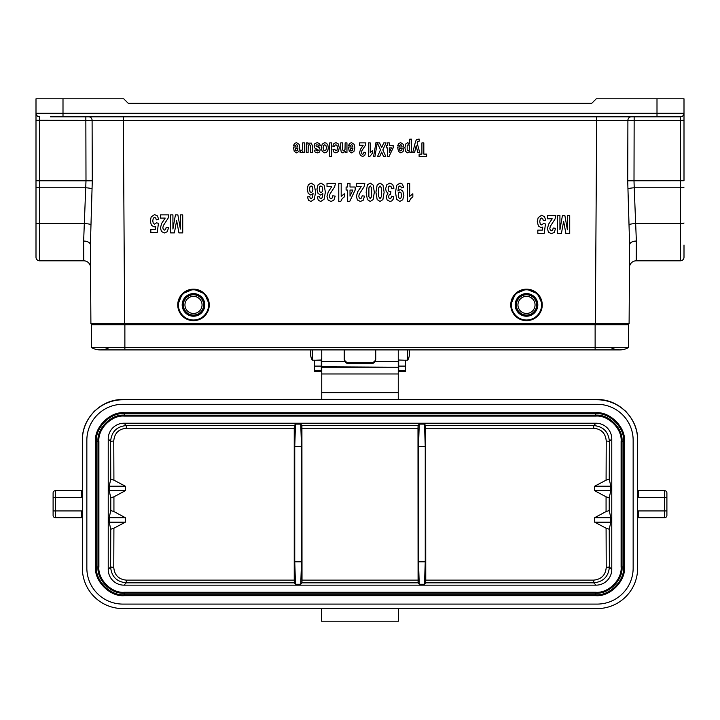 <?xml version="1.0" encoding="UTF-8"?>
<svg xmlns="http://www.w3.org/2000/svg" width="720" height="720" viewBox="0 0 720 720"><rect width="100%" height="100%" fill="white"/><g stroke="black" fill="none" stroke-linecap="round" stroke-linejoin="round"><path stroke-width="1.08" d="M510.75 304.911L515.322 293.814M515.367 293.769L526.446 289.161M526.5 289.161L537.597 293.733M537.633 293.769L542.241 304.209M177.75 304.911L182.322 293.814M182.367 293.769L193.446 289.161M193.5 289.161L204.597 293.733M204.633 293.769L209.241 304.209M123.318 116.811L124.65 323.586L595.35 323.586L596.682 120.384L92.097 120.375L92.286 180.837L90.387 244.8L90.9 323.586L90.387 244.8A6.75 3.789 179.6 0 0 83.637 241.056L85.995 180.783L85.851 120.348L92.097 120.375A3.6 3.33 -90 0 0 88.767 116.811M85.851 116.811L85.851 120.348L36 120.285L36 222.975L36 98.811L123.75 98.811L128.25 103.311L591.75 103.311L596.25 98.811L684 98.811L684 113.211A3.6 3.6 0 0 1 680.4 116.811L50.4 116.811M684 245.061L684 257.211A3.6 3.6 0 0 1 680.4 260.811L636.219 260.811L680.4 260.811L680.4 187.785L634.221 187.785L636.363 241.056L636.219 260.811A6.75 6.75 0 0 0 629.469 267.516L629.1 323.586L595.35 323.586M83.637 241.056L83.781 260.811L39.6 260.811A3.6 3.6 0 0 1 36 257.211L36 222.975A3.6 0.621 180 0 0 39.6 223.596L84.303 223.596A6.75 1.17 -178.4 0 1 90.918 224.712M124.65 323.586L90.9 323.586M36 120.285L36 113.211A3.6 3.6 0 0 0 39.6 116.811A3.6 3.6 0 0 1 36 113.211L657 113.211L657 98.811M96.75 324.711L96.75 323.586M629.1 323.586L629.613 244.8L627.714 180.837L627.903 120.375L596.682 120.384L596.682 116.811M684 187.164A3.6 0.621 180 0 1 680.4 187.785L680.4 120.348L634.149 120.348L634.005 180.783L684 180.72L684 113.211L657 113.211L657 116.811M623.25 323.586L623.25 324.711M627.714 180.837L634.005 180.783L634.221 187.785A6.75 1.17 -3.2 0 0 627.885 188.901M629.577 240.561L629.613 244.494M39.6 260.811A3.6 3.6 0 0 1 36 257.211A3.6 3.6 0 0 0 39.6 260.811L39.6 187.785A3.6 0.621 180 0 1 36 187.164M634.149 116.811L634.149 120.348L627.903 120.375A3.6 3.33 90 0 1 631.233 116.811M636.363 241.056A6.75 3.789 0.4 0 0 629.613 244.8M83.781 260.811A6.75 6.75 0 0 1 90.531 267.516A6.75 6.75 0 0 0 83.781 260.811M595.125 324.711L595.125 347.625L628.425 347.625L628.425 324.711L124.875 324.711L124.875 349.911L100.35 349.911A18 18 0 0 0 109.125 347.625M124.875 349.911L595.125 349.911L595.125 347.625L91.575 347.625A18 18 0 0 0 100.35 349.911A18 18 0 0 1 91.575 347.625A18 18 0 0 0 100.35 349.911M628.425 347.625A18 18 0 0 1 610.875 347.625A18 18 0 0 0 628.425 347.625A18 18 0 0 1 619.65 349.911L595.125 349.911M91.575 347.625L91.575 324.711L124.875 324.711M193.5 313.461A8.55 8.55 0 0 0 200.907 300.636A8.55 8.55 0 0 0 186.093 300.636A8.55 8.55 0 0 0 193.5 313.461M193.5 315.711A10.8 10.8 0 0 0 202.851 299.511A10.8 10.8 0 0 0 184.149 299.511A10.8 10.8 0 0 0 193.5 315.711M193.5 320.661A15.75 15.75 0 0 0 207.144 297.036A15.75 15.75 0 0 0 179.856 297.036A15.75 15.75 0 0 0 193.5 320.661A15.75 15.75 0 0 0 207.144 297.036A15.75 15.75 0 0 0 179.856 297.036A15.75 15.75 0 0 0 193.5 320.661M526.5 313.461A8.55 8.55 0 0 0 533.907 300.636A8.55 8.55 0 0 0 519.093 300.636A8.55 8.55 0 0 0 526.5 313.461M526.5 315.711A10.8 10.8 0 0 0 535.851 299.511A10.8 10.8 0 0 0 517.149 299.511A10.8 10.8 0 0 0 526.5 315.711M526.5 320.661A15.75 15.75 0 0 0 540.144 297.036A15.75 15.75 0 0 0 512.856 297.036A15.75 15.75 0 0 0 526.5 320.661A15.75 15.75 0 0 0 540.144 297.036A15.75 15.75 0 0 0 512.856 297.036A15.75 15.75 0 0 0 526.5 320.661M405.45 360.243L398.7 360.018L405.45 360.243L405.45 371.439L398.7 371.439L398.7 360.243M314.55 360.243L321.3 360.018L321.3 371.439L314.55 371.439L314.55 360.243L321.3 360.243M348.75 362.691L348.75 363.663A4.5 4.392 180 0 1 344.25 359.262L344.25 358.299A4.5 4.392 -0 0 0 348.75 362.691L371.25 362.691A4.5 4.392 -0 0 0 375.75 358.299L375.75 359.262A4.5 4.392 180 0 1 371.25 363.663L371.25 362.691M344.25 349.911L344.25 358.299M375.75 349.911L375.75 358.299M405.45 360.189L407.7 360.189L407.7 349.911M398.7 360.189L398.25 360.189M312.3 349.911L312.3 360.189L314.55 360.189M348.75 363.663L371.25 363.663M301.5 561.807L300.753 584.28L301.914 582.831L302.013 580.131L301.914 425.547L300.753 424.098L301.5 446.571L294.75 446.571L294.75 561.807L301.5 561.807L301.5 446.571M418.5 446.571L419.247 424.098L418.086 425.547L417.987 428.247L418.086 582.831L419.247 584.28L418.5 561.807L425.25 561.807L425.25 446.571L418.5 446.571L418.5 561.807M624.492 441.414C625.77 427.221 609.993 411.444 595.8 412.722L595.8 413.64C609.543 412.398 624.825 427.671 623.583 441.414L624.492 441.414L624.492 566.964L623.583 566.964C624.825 580.707 609.543 595.989 595.8 594.747L595.8 595.656C609.993 596.934 625.77 581.157 624.492 566.964M595.8 595.656L124.2 595.656L124.2 594.747C110.457 595.989 95.175 580.707 96.417 566.964L95.508 566.964C94.23 581.157 110.007 596.934 124.2 595.656M95.508 566.964L95.508 441.414L96.417 441.414C95.175 427.671 110.457 412.398 124.2 413.64L124.2 412.722C110.007 411.444 94.23 427.221 95.508 441.414M124.2 412.722L595.8 412.722M637.65 510.984A9 9 0 0 1 638.586 510.939L664.65 510.939L664.65 517.689A2.25 2.25 0 0 0 666.9 515.439A2.25 2.25 0 0 1 664.65 517.689A2.25 2.25 0 0 0 666.9 515.439L666.9 492.939A2.25 2.25 0 0 0 664.65 490.689A2.25 2.25 0 0 1 666.9 492.939A2.25 2.25 0 0 0 664.65 490.689L664.65 497.439L638.586 497.439A9 9 0 0 1 637.65 497.394M82.35 497.394A9 9 0 0 1 81.414 497.439L55.35 497.439L55.35 490.689A2.25 2.25 0 0 0 53.1 492.939A2.25 2.25 0 0 1 55.35 490.689A2.25 2.25 0 0 0 53.1 492.939L53.1 515.439A2.25 2.25 0 0 0 55.35 517.689A2.25 2.25 0 0 1 53.1 515.439A2.25 2.25 0 0 0 55.35 517.689L55.35 510.939L81.414 510.939A9 9 0 0 1 82.35 510.984M637.65 490.689L637.65 440.028C638.1 418.374 618.795 399.069 597.15 399.528L321.75 399.384L321.75 349.911M321.75 399.519L122.85 399.519L321.75 399.384M597.15 399.789L122.85 399.789A40.509 40.5 90 0 0 82.35 440.298L82.35 568.089A40.5 40.5 0 0 0 122.85 608.589L597.15 608.589A40.5 40.5 0 0 0 637.65 568.089L637.65 440.298A40.509 40.5 -90 0 0 597.15 399.789L398.25 399.519M633.15 440.289A36 36 0 0 0 597.15 404.289L122.85 404.289A36 36 0 0 0 86.85 440.289L86.85 568.089A36 36 0 0 0 122.85 604.089L597.15 604.089A36 36 0 0 0 633.15 568.089L633.15 440.289M82.35 440.298L82.35 490.689M321.525 608.589L321.525 621.189L398.475 621.189L398.475 608.589M321.75 392.634L398.25 392.634L398.25 373.968L321.75 373.968M321.75 367.218L398.25 367.218L321.75 366.804M375.111 361.53L398.25 361.53L398.25 349.911L398.25 357.804M398.25 361.53L398.25 366.804M398.25 367.218L398.25 373.968M398.25 392.634L398.25 399.384M81.414 510.939L81.414 517.689A2.25 2.25 0 0 1 82.35 517.896A2.25 2.25 0 0 0 81.414 517.689L55.35 517.689M55.35 490.689L81.414 490.689A2.25 2.25 0 0 0 82.35 490.491A2.25 2.25 0 0 1 81.414 490.689L81.414 497.439M638.586 497.439L638.586 490.689A2.25 2.25 0 0 1 637.65 490.491A2.25 2.25 0 0 0 638.586 490.689L664.65 490.689M664.65 517.689L638.586 517.689A2.25 2.25 0 0 0 637.65 517.896A2.25 2.25 0 0 1 638.586 517.689L638.586 510.939M122.85 399.789L122.85 399.528C101.205 399.069 81.9 418.374 82.35 440.028M621.108 441.414L621.108 566.964C622.242 579.492 608.319 593.406 595.8 592.272L124.2 592.272C111.681 593.406 97.758 579.492 98.892 566.964L98.892 441.414C97.758 428.895 111.681 414.972 124.2 416.106L595.8 416.106C608.319 414.972 622.242 428.895 621.108 441.414L623.583 441.414L623.583 566.964L621.108 566.964M294.75 446.571L295.497 424.098L294.336 425.547L294.237 428.247L294.237 580.131L126.279 580.131C118.593 579.321 114.426 575.082 113.769 567.396L110.619 567.018L110.763 529.218L109.206 522.189L125.298 522.189L125.352 517.689L113.931 511.569L110.781 510.552L109.206 517.689L125.352 517.689M125.298 522.189L113.913 528.21L113.769 567.396M294.237 428.247L126.279 428.247C118.593 429.066 114.417 433.305 113.769 440.982L113.913 480.168L125.298 486.189L125.352 490.689L113.931 496.809L113.931 511.569M425.25 561.807L424.503 584.28L425.664 582.831L425.763 580.131L425.664 425.547L593.721 425.547L593.721 428.247C601.407 429.057 605.574 433.305 606.231 440.982L606.087 480.168L594.702 486.189L594.648 490.689L606.069 496.809L609.219 497.826L610.794 490.689L594.648 490.689M606.231 567.396C605.583 575.073 601.407 579.321 593.721 580.131L593.721 582.831C603.297 581.85 608.517 576.585 609.381 567.018L606.231 567.396L606.087 528.21L594.702 522.189L594.648 517.689L606.069 511.569L606.069 496.809M594.702 522.189L610.794 522.189L609.237 529.218L609.381 567.018L611.775 569.421L611.775 438.966A15.777 15.75 -45 0 0 596.043 423.225L593.721 425.547C603.288 426.519 608.508 431.793 609.381 441.36L606.231 440.982M425.664 425.547L424.503 424.098L425.25 446.571M113.769 440.982L110.619 441.36C111.483 431.802 116.703 426.528 126.279 425.547L126.279 428.247M125.352 490.689L109.206 490.689L110.781 497.826L113.931 496.809M109.206 517.689L109.206 522.189M113.913 528.21L110.763 529.218M125.298 486.189L109.206 486.189L110.763 479.169L113.913 480.168M109.206 486.189L109.206 490.689M126.279 580.131L126.279 582.831C116.712 581.859 111.492 576.594 110.619 567.018L108.225 569.421L108.225 438.966A15.777 15.75 -135 0 1 123.957 423.225L126.279 425.547L294.336 425.547M300.753 584.28L295.497 584.28L294.336 582.831L294.237 580.131M295.497 584.28L294.75 561.807M606.087 480.168L609.237 479.169L610.794 486.189L594.702 486.189M610.794 486.189L610.794 490.689M609.237 529.218L606.087 528.21M594.648 517.689L610.794 517.689L610.794 522.189M610.794 517.689L609.219 510.552L606.069 511.569M596.043 423.225L123.957 423.225M611.775 569.421A15.777 15.75 -135 0 1 596.043 585.153L123.957 585.153A15.777 15.75 -45 0 1 108.225 569.421M158.742 219.51L156.339 219.87L155.727 218.016L154.557 217.332L153.279 218.214L152.757 220.86L153.27 223.344L154.629 224.172L156.492 222.858L158.454 223.263L157.212 232.641L150.831 232.641L150.831 229.401L155.385 229.401L155.763 226.35L154.107 226.926L151.389 225.252L150.273 220.923L151.173 216.963L154.584 214.578L157.428 215.91L158.742 219.51M160.407 218.088L160.407 214.884L168.876 214.884L168.048 218.322L163.332 225.585L162.837 227.7L163.269 229.473L164.466 230.094L165.672 229.446L166.185 227.286L168.597 227.628L167.247 231.714L164.403 232.956L161.478 231.516L160.407 227.943L161.685 223.335L165.204 218.088L160.407 218.088M170.559 232.884L170.559 214.884L172.926 214.884L172.926 229.05L175.428 214.884L177.876 214.884L180.369 229.05L180.369 214.884L182.727 214.884L182.727 232.884L178.92 232.884L176.643 220.608L174.375 232.884L170.559 232.884M293.4 147.024L297.936 147.024L297.504 145.233L296.46 144.594L295.299 145.998L293.499 145.566L294.597 143.406L296.478 142.659L299.124 144.333L299.799 147.699L298.908 151.506L296.658 152.883L294.246 151.443L293.4 147.024M297.909 148.617L295.2 148.617L295.605 150.318L296.55 150.903L297.531 150.291L297.909 148.617M300.042 152.397L300.609 150.138L302.103 150.264L302.517 149.184L302.67 142.884L304.479 142.884L304.479 152.667L302.796 152.667L302.796 151.272L302.022 152.568L300.042 152.397M306.279 152.667L306.279 142.884L307.962 142.884L307.962 144.351L308.943 143.118L311.472 143.091L312.507 146.475L312.507 152.667L310.698 152.667L310.599 145.647L309.564 144.639L308.223 145.899L308.088 152.667L306.279 152.667M307.404 196.974L309.744 196.605L310.185 198.126L311.121 198.621L312.417 197.64L313.083 193.554L310.842 195.066L308.25 193.428L307.17 189.18L308.304 184.743L311.22 183.078L314.352 185.193L315.585 192.132L314.307 199.269L310.977 201.456L308.601 200.313L307.404 196.974M320.454 145.674L318.636 146.07L318.159 144.927L316.107 144.9L315.999 146.079L319.383 147.681L320.202 149.877L319.491 152.019L317.313 152.883L315.225 152.226L314.289 150.291L315.99 149.85L317.286 151.02L318.519 150.21L314.622 147.87L314.055 145.944L314.838 143.631L317.169 142.659L319.383 143.478L320.454 145.674M317.187 196.974L319.527 196.605L319.977 198.126L320.913 198.621L322.209 197.64L322.875 193.554L320.625 195.066L318.033 193.428L316.953 189.18L318.096 184.743L321.003 183.078L324.144 185.193L325.377 192.132L324.09 199.269L320.769 201.456L318.384 200.313L317.187 196.974M327.006 186.588L327.006 183.384L335.475 183.384L334.647 186.831L329.931 194.085L329.427 196.2L329.859 197.973L331.065 198.594L332.262 197.946L332.784 195.786L335.187 196.128L333.837 200.214L331.002 201.456L328.068 200.016L327.006 196.443L328.275 191.835L331.803 186.588L327.006 186.588M329.733 156.384L329.733 142.884L331.542 142.884L331.542 156.384L329.733 156.384M332.919 149.769L334.701 149.31L335.943 150.849L337.023 150.183L337.419 147.951L337.014 145.494L335.916 144.774L335.07 145.188L334.602 146.628L332.829 146.196L333.891 143.559L335.997 142.659L338.391 144.018L339.282 147.762L338.391 151.533L335.961 152.883L333.972 152.118L332.919 149.769M338.769 201.456L338.769 183.384L341.19 183.384L341.19 196.389L344.304 193.77L344.304 196.902L342.252 198.576L340.731 201.456L338.769 201.456M340.722 148.959L340.722 142.884L342.531 142.884L342.648 149.922L343.656 150.903L345.015 149.562L345.15 142.884L346.959 142.884L346.959 152.667L345.276 152.667L345.276 151.227L343.026 152.883L341.928 152.577L341.181 151.785L340.722 148.959M346.104 190.035L346.104 187.011L347.67 187.011L347.67 183.384L350.01 183.384L350.01 187.011L355.167 187.011L355.167 190.026L349.695 201.456L347.67 201.456L347.67 190.035L346.104 190.035M348.426 147.024L352.962 147.024L352.521 145.233L351.477 144.594L350.325 145.998L348.525 145.566L349.623 143.406L351.504 142.659L354.141 144.333L354.825 147.699L353.934 151.506L351.684 152.883L349.272 151.443L348.426 147.024M350.01 190.035L350.01 196.191L352.899 190.035L350.01 190.035M352.935 148.617L350.226 148.617L350.631 150.318L351.576 150.903L352.548 150.291L352.935 148.617M356.373 186.588L356.373 183.384L364.842 183.384L364.014 186.831L359.298 194.085L358.794 196.2L359.235 197.973L360.432 198.594L361.629 197.946L362.151 195.786L364.554 196.128L363.204 200.214L360.369 201.456L357.435 200.016L356.373 196.443L357.642 191.835L361.17 186.588L356.373 186.588M359.568 145.287L359.568 142.884L365.922 142.884L365.301 145.467L361.764 150.912L361.71 153.828L362.61 154.296L363.519 153.801L363.906 152.181L365.706 152.442L364.698 155.511L362.565 156.438L360.369 155.358L359.568 152.685L360.522 149.22L363.168 145.287L359.568 145.287M368.397 156.438L368.397 142.884L370.206 142.884L370.206 152.64L372.546 150.678L372.546 153.027L369.864 156.438L368.397 156.438M377.28 142.884L379.575 142.884L381.672 147.555L383.778 142.884L386.064 142.884L382.833 149.931L385.758 156.384L383.526 156.384L381.636 152.046L379.782 156.384L377.568 156.384L380.502 149.823L377.28 142.884M393.984 188.154L391.644 188.559L391.05 186.615L389.862 185.94L388.602 186.75L388.089 188.928L388.575 190.998L389.772 191.763L390.879 191.502L390.618 194.31L389.115 194.922L388.602 196.632L388.98 198.081L389.988 198.621L391.05 198.009L391.581 196.209L393.804 196.758L393.102 199.359L391.797 200.898L389.916 201.456L387.063 199.836L386.181 196.839L387.99 193.059L386.262 191.574L385.614 188.784L386.82 184.743L389.844 183.078L392.679 184.482L393.984 188.154M386.361 147.87L386.361 145.602L387.54 145.602L387.54 142.884L389.295 142.884L389.295 145.602L393.165 145.602L393.165 147.87L389.061 156.438L387.54 156.438L387.54 147.87L386.361 147.87M389.295 147.87L389.295 152.487L391.464 147.87L389.295 147.87M403.632 187.542L401.301 187.911L400.851 186.408L399.897 185.913L398.628 186.894L397.953 190.971L400.23 189.459L402.795 191.097L403.875 195.363L402.741 199.782L399.834 201.456L396.693 199.341L395.46 192.375L396.738 185.247L400.077 183.069L402.462 184.185L403.632 187.542M397.602 147.024L402.138 147.024L401.697 145.233L400.653 144.594L399.501 145.998L397.692 145.566L398.799 143.406L400.671 142.659L403.317 144.333L403.992 147.699L403.11 151.506L400.86 152.883L398.448 151.443L397.602 147.024M402.102 148.617L399.402 148.617L399.807 150.318L400.743 150.903L401.724 150.291L402.102 148.617M409.77 144.09L409.77 139.167L411.579 139.167L411.579 152.667L409.896 152.667L409.896 151.227L407.763 152.883L405.738 151.551L404.901 147.825L405.738 144.018L407.772 142.659L409.77 144.09M407.295 201.456L407.295 183.384L409.716 183.384L409.716 196.389L412.83 193.77L412.83 196.902L410.778 198.576L409.257 201.456L407.295 201.456M414.567 152.667L412.695 152.667L415.539 141.543L416.493 139.509L419.13 139.068L419.292 141.102L417.591 141.507L417.123 142.857L419.733 152.667L417.798 152.667L416.169 145.719L414.567 152.667M419.112 156.384L419.112 154.098L421.911 154.098L421.911 142.884L423.819 142.884L423.819 154.098L426.627 154.098L426.627 156.384L419.112 156.384M545.742 220.212L543.339 220.572L542.727 218.727L541.557 218.043L540.279 218.925L539.757 221.571L540.27 224.055L541.629 224.883L543.492 223.569L545.454 223.974L544.212 233.343L537.831 233.343L537.831 230.112L542.385 230.112L542.763 227.052L541.107 227.637L538.389 225.963L537.273 221.625L538.173 217.665L541.584 215.28L544.428 216.621L545.742 220.212M547.407 218.79L547.407 215.586L555.876 215.586L555.048 219.033L550.332 226.296L549.837 228.411L550.269 230.184L551.466 230.805L552.672 230.148L553.185 227.988L555.597 228.33L554.247 232.425L551.403 233.658L548.478 232.227L547.407 228.654L548.685 224.037L552.204 218.79L547.407 218.79M557.559 233.586L557.559 215.586L559.926 215.586L559.926 229.752L562.428 215.586L564.876 215.586L567.369 229.752L567.369 215.586L569.727 215.586L569.727 233.586L565.92 233.586L563.643 221.31L561.375 233.586L557.559 233.586M377.28 142.65L374.94 156.618L373.581 156.618L375.939 142.65L377.28 142.65M309.978 186.687L309.537 189.144L310.014 191.709L311.22 192.528L312.399 191.754L312.876 189.45L312.336 186.849L311.094 185.94L309.978 186.687M319.77 186.687L319.32 189.144L319.806 191.709L321.003 192.528L322.182 191.754L322.668 189.45L322.128 186.849L320.886 185.94L319.77 186.687M321.228 147.798L322.227 144.126L324.756 142.659L326.547 143.271L327.852 145.053L328.293 147.915L327.852 150.408L326.592 152.253L324.774 152.883L322.218 151.443L321.228 147.798M323.577 145.548L323.091 147.789L323.577 150.003L324.765 150.777L325.953 150.003L326.439 147.771L325.953 145.548L324.765 144.774L323.577 145.548M366.147 192.258L367.38 184.914L370.233 183.078L373.203 185.094L374.328 192.294L373.095 199.611L370.233 201.456L367.371 199.593L366.147 192.258M368.919 187.767L368.892 196.614L370.233 198.594L371.547 196.767L371.574 187.902L370.233 185.94L368.919 187.767M375.939 192.258L377.172 184.914L380.025 183.078L382.986 185.094L384.12 192.294L382.878 199.611L380.025 201.456L377.163 199.593L375.939 192.258M378.711 187.767L378.684 196.614L380.025 198.594L381.339 196.767L381.366 187.902L380.025 185.94L378.711 187.767M398.646 192.78L398.169 195.084L398.709 197.676L399.951 198.594L401.058 197.838L401.508 195.363L401.022 192.807L399.816 191.988L398.646 192.78M407.169 145.44L407.178 150.093L408.249 150.84L409.356 150.111L409.338 145.503L408.213 144.72L407.169 145.44M63 98.811L63 116.811M92.115 188.901A6.75 1.17 -176.8 0 0 85.779 187.785L39.6 187.785L39.6 180.783L92.286 180.837M39.6 116.811A3.6 3.6 0 0 1 36 113.211A3.6 3.6 0 0 0 39.6 116.811L39.6 180.783L36 180.72M125.1 323.586L125.1 324.711M594.9 324.711L594.9 323.586M629.082 224.712A6.75 1.17 -1.6 0 1 635.697 223.596L680.4 223.596A3.6 0.621 180 0 0 684 222.975M680.4 116.811L680.4 120.348L684 120.285M193.5 315.054A10.143 10.143 0 0 0 202.284 299.835A10.143 10.143 0 0 0 184.716 299.835A10.143 10.143 0 0 0 193.5 315.054M193.5 316.233A11.331 11.331 0 0 0 203.31 299.25A11.331 11.331 0 0 0 183.69 299.25A11.331 11.331 0 0 0 193.5 316.233M193.5 320.004A15.093 15.093 0 0 0 206.568 297.36A15.093 15.093 0 0 0 180.432 297.36A15.093 15.093 0 0 0 193.5 320.004M526.5 315.054A10.143 10.143 0 0 0 535.284 299.835A10.143 10.143 0 0 0 517.716 299.835A10.143 10.143 0 0 0 526.5 315.054M526.5 316.233A11.331 11.331 0 0 0 536.31 299.25A11.331 11.331 0 0 0 516.69 299.25A11.331 11.331 0 0 0 526.5 316.233M526.5 320.004A15.093 15.093 0 0 0 539.568 297.36A15.093 15.093 0 0 0 513.432 297.36A15.093 15.093 0 0 0 526.5 320.004M314.55 370.368L321.3 370.368M314.55 366.102L321.3 366.102M398.7 370.368L405.45 370.368M398.7 366.102L405.45 366.102M321.3 360.189L321.75 357.804M302.013 580.131L417.987 580.131M417.987 428.247L302.013 428.247M321.75 361.53L344.889 361.53M53.1 497.439L55.35 497.439L55.35 510.939L53.1 510.939M666.9 510.939L664.65 510.939L664.65 497.439L666.9 497.439M595.8 592.272L595.8 593.19L124.2 593.19C111.231 594.36 96.804 579.942 97.983 566.964L97.983 441.414C96.804 428.445 111.231 414.018 124.2 415.197L595.8 415.197C608.769 414.018 623.196 428.445 622.017 441.414L622.017 566.964C623.196 579.942 608.769 594.36 595.8 593.19L595.8 594.747L124.2 594.747L124.2 592.272M98.892 566.964L96.417 566.964L96.417 441.414L98.892 441.414M124.2 416.106L124.2 413.64L595.8 413.64L595.8 416.106M593.721 428.247L425.763 428.247M425.763 580.131L593.721 580.131M301.914 425.547L418.086 425.547M295.497 424.098L300.753 424.098M419.247 424.098L424.503 424.098M110.781 510.552L110.781 497.826M110.763 479.169L110.619 441.36L108.225 438.966M596.043 585.153L593.721 582.831L425.664 582.831M294.336 582.831L126.279 582.831L123.957 585.153M418.086 582.831L301.914 582.831M424.503 584.28L419.247 584.28M611.775 438.966L609.381 441.36L609.237 479.169M609.219 497.826L609.219 510.552M407.7 360.189A13.554 13.554 0 0 0 409.032 349.911M310.968 349.911A13.554 13.554 0 0 0 312.3 360.189M611.199 402.039L614.007 403.2M624.951 410.58L626.553 412.173M634.329 423.963L634.788 425.061M108.801 402.039L105.993 403.2M95.049 410.58L93.447 412.173M85.671 423.963L85.212 425.061"/></g></svg>

